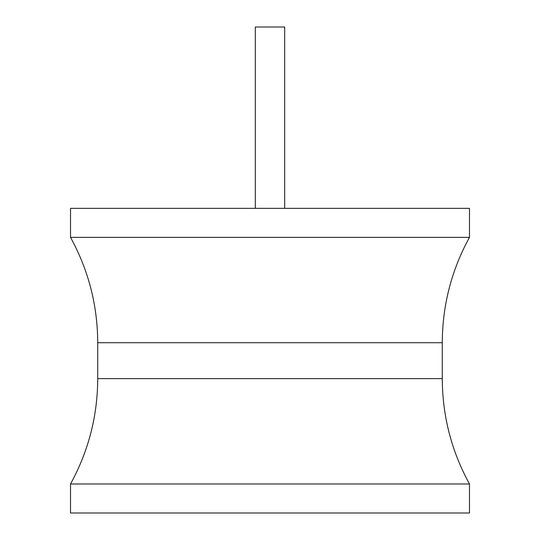 <?xml version="1.0" encoding="UTF-8"?>
<svg xmlns="http://www.w3.org/2000/svg" width="540" height="540" viewBox="0 0 540 540"><rect width="100%" height="100%" fill="white"/><g stroke="black" fill="none" stroke-linecap="round" stroke-linejoin="round"><path stroke-width="0.81" d="M70.524 208.346L469.476 208.346L469.476 237.357L70.524 237.357L70.524 208.346M469.476 483.982L70.524 483.982L70.524 513L469.476 513L469.476 483.982C451.494 451.17 442.429 416.05 442.274 378.635L97.727 378.635C97.571 416.05 88.506 451.17 70.524 483.982M255.312 208.346L255.312 27L284.688 27L284.688 208.346M70.524 237.357C88.506 270.175 97.571 305.289 97.727 342.711L442.274 342.711L442.274 378.635M97.727 342.711L97.727 378.635M442.274 342.711C442.429 305.289 451.494 270.175 469.476 237.357"/></g></svg>
